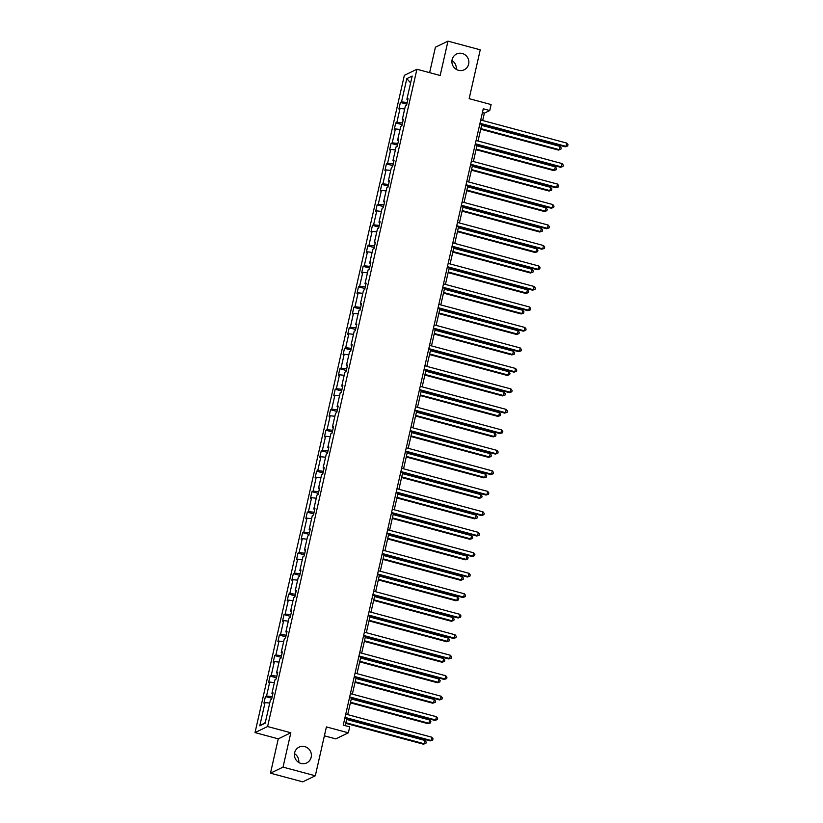 <?xml version="1.0" encoding="UTF-8"?>
<svg xmlns="http://www.w3.org/2000/svg" width="823" height="823" viewBox="0 0 823 823"><rect width="100%" height="100%" fill="white"/><g stroke="black" fill="none" stroke-linecap="round" stroke-linejoin="round"><path stroke-width="1.23" d="M294.49 753.652A8.755 8.415 -115.8 0 1 298.749 762.479M304.819 746.626A8.755 8.415 -115.8 0 1 306.712 762.911A8.755 8.415 -115.8 0 1 294.48 755.802A8.755 8.415 -115.8 0 1 304.819 746.626M451.971 60.521A8.755 8.415 -115.8 0 1 456.23 69.348M462.289 53.495A8.755 8.415 -115.8 0 1 464.193 69.78A8.755 8.415 -115.8 0 1 451.961 62.661A8.755 8.415 -115.8 0 1 462.289 53.495M290.838 732.768L278.277 738.848L270.469 773.188L283.03 767.118L290.838 732.768L267.588 726.534L416.922 69.255L440.171 75.49L447.969 41.15L435.408 47.22L429.627 72.661M447.969 41.15L480.251 49.812L469.151 98.667L491.105 104.562L489.747 110.539L483.286 108.801L343.263 725.114L349.724 726.843L348.366 732.82L326.412 726.925L315.312 775.78L302.751 781.85L270.469 773.188M283.03 767.118L315.312 775.78M324.396 735.824L335.805 738.889L348.366 732.82M278.277 738.848L255.027 732.604L404.36 75.325L416.922 69.255M269.718 703.089L265.057 702.564L263.926 703.12L265.418 696.546L271.827 698.274M265.284 722.584L259.78 725.814L265.057 702.564M267.588 726.534L255.027 732.604M272.197 696.628L266.549 696.001L265.418 696.546M266.549 696.001L269.718 682.082L268.576 682.627L270.067 676.064L276.477 677.782M276.847 676.146L271.209 675.508L270.067 676.064M271.209 675.508L274.368 661.589L273.226 662.145L274.728 655.571L281.137 657.299M281.507 655.653L275.859 655.026L274.728 655.571M275.859 655.026L279.018 641.107L277.886 641.652L279.378 635.089L285.787 636.807M286.157 635.171L280.52 634.543L279.378 635.089M280.52 634.543L283.678 620.614L282.536 621.17L284.028 614.606L290.437 616.324M290.817 614.688L285.17 614.051L284.028 614.606M285.17 614.051L288.328 600.132L287.196 600.677L288.688 594.113L295.097 595.831M295.467 594.196L289.819 593.568L288.688 594.113M289.819 593.568L292.988 579.649L291.846 580.194L293.338 573.631L299.747 575.349M300.128 573.713L294.48 573.075L293.338 573.631M294.48 573.075L297.638 559.156L296.506 559.712L297.998 553.138L304.407 554.867M304.777 553.221L299.13 552.593L297.998 553.138M299.13 552.593L302.298 538.674L301.156 539.219L302.648 532.656L309.057 534.374M309.427 532.738L303.79 532.111L302.648 532.656M303.79 532.111L306.948 518.181L305.817 518.737L307.308 512.173L313.717 513.891M314.088 512.256L308.44 511.618L307.308 512.173M308.44 511.618L311.608 497.699L310.466 498.244L311.958 491.681L318.367 493.399M318.738 491.763L313.1 491.136L311.958 491.681M313.1 491.136L316.258 477.217L315.116 477.762L316.608 471.198L323.028 472.916M323.398 471.281L317.75 470.643L316.608 471.198M317.75 470.643L320.908 456.724L319.777 457.279L321.268 450.706L327.677 452.434M328.048 450.788L322.4 450.16L321.268 450.706M322.4 450.16L325.569 436.241L324.427 436.787L325.918 430.223L332.327 431.941M332.708 430.306L327.06 429.668L325.918 430.223M327.06 429.668L330.218 415.749L329.087 416.304L330.579 409.731L336.988 411.459M337.358 409.813L331.71 409.185L330.579 409.731M331.71 409.185L334.879 395.266L333.737 395.812L335.228 389.248L341.638 390.966M342.008 389.33L336.37 388.703L335.228 389.248M336.37 388.703L339.529 374.774L338.397 375.329L339.889 368.766L346.298 370.484M346.668 368.848L341.02 368.21L339.889 368.766M341.02 368.21L344.189 354.291L343.047 354.836L344.539 348.273L350.948 349.991M351.318 348.355L345.681 347.728L344.539 348.273M345.681 347.728L348.839 333.809L347.707 334.354L349.199 327.791L355.608 329.509M355.978 327.873L350.331 327.235L349.199 327.791M350.331 327.235L353.499 313.316L352.357 313.872L353.849 307.298L360.258 309.026M360.628 307.38L354.991 306.753L353.849 307.298M354.991 306.753L358.149 292.834L357.007 293.379L358.499 286.816L364.908 288.534M365.289 286.898L359.641 286.27L358.499 286.816M359.641 286.27L362.799 272.341L361.667 272.897L363.159 266.333L369.568 268.051M369.939 266.415L364.291 265.778L363.159 266.333M364.291 265.778L367.459 251.859L366.317 252.404L367.809 245.84L374.218 247.558M374.599 245.923L368.951 245.295L367.809 245.84M368.951 245.295L372.109 231.376L370.978 231.921L372.469 225.358L378.878 227.076M379.249 225.44L373.601 224.802L372.469 225.358M373.601 224.802L376.769 210.883L375.627 211.439L377.119 204.865L383.528 206.594M383.899 204.948L378.261 204.32L377.119 204.865M378.261 204.32L381.419 190.401L380.288 190.946L381.779 184.383L388.189 186.101M388.559 184.465L382.911 183.827L381.779 184.383M382.911 183.827L386.08 169.908L384.938 170.464L386.429 163.89L392.838 165.618M393.209 163.972L387.571 163.345L386.429 163.89M387.571 163.345L390.73 149.426L389.588 149.971L391.079 143.408L397.499 145.126M397.869 143.49L392.221 142.863L391.079 143.408M392.221 142.863L395.379 128.933L394.248 129.489L395.74 122.925L402.149 124.643M402.519 123.008L396.871 122.37L395.74 122.925M396.871 122.37L400.04 108.451L398.898 108.996L400.389 102.433L406.799 104.151M407.179 102.515L401.531 101.887L400.389 102.433M401.531 101.887L406.809 78.638L412.179 76.045L406.891 99.295L408.033 98.739L406.541 105.313L405.4 105.858L402.241 119.777L403.383 119.232L401.881 125.796L400.75 126.341L397.591 140.27L398.723 139.715L397.231 146.278L396.089 146.833L392.931 160.752L394.073 160.207L392.581 166.771L391.439 167.316L388.281 181.235L389.413 180.69L387.921 187.253L386.789 187.809L383.621 201.728L384.763 201.172L383.271 207.746L382.129 208.291L378.971 222.21L380.103 221.665L378.611 228.228L377.479 228.784L374.311 242.703L375.453 242.147L373.961 248.721L372.819 249.266L369.661 263.185L370.792 262.64L369.301 269.203L368.169 269.749L365.001 283.678L366.142 283.122L364.651 289.686L363.509 290.241L360.351 304.16L361.492 303.615L360.001 310.178L358.859 310.724L355.701 324.643L356.832 324.097L355.341 330.661L354.209 331.216L351.04 345.135L352.182 344.58L350.691 351.154L349.549 351.699L346.39 365.618L347.522 365.073L346.03 371.636L344.899 372.181L341.73 386.11L342.872 385.555L341.38 392.118L340.238 392.674L337.08 406.593L338.212 406.048L336.72 412.611L335.589 413.156L332.42 427.075L333.562 426.53L332.07 433.093L330.928 433.649L327.77 447.568L328.902 447.012L327.41 453.586L326.278 454.131L323.11 468.05L324.252 467.505L322.76 474.069L321.618 474.624L318.46 488.543L319.602 487.988L318.11 494.561L316.968 495.107L313.81 509.026L314.942 508.48L313.45 515.044L312.318 515.589L309.15 529.518L310.292 528.963L308.8 535.526L307.658 536.082L304.5 550.001L305.631 549.455L304.14 556.019L303.008 556.564L299.839 570.483L300.981 569.938L299.49 576.501L298.348 577.057L295.19 590.976L296.321 590.42L294.829 596.994L293.698 597.539L290.529 611.458L291.671 610.913L290.18 617.476L289.038 618.022L285.879 631.951L287.021 631.395L285.53 637.959L284.388 638.514L281.229 652.433L282.361 651.888L280.869 658.451L279.738 658.997L276.569 672.916L277.711 672.37L276.219 678.934L275.077 679.489L271.919 693.408L273.051 692.853L271.559 699.427L270.428 699.972L265.14 723.222L259.78 725.814M272.814 693.892L271.919 693.408M274.368 682.596L269.718 682.082M277.474 673.409L276.569 672.916M279.028 662.114L274.368 661.589M282.124 652.917L281.229 652.433M283.678 641.631L279.018 641.107M286.785 632.434L285.879 631.951M288.338 621.139L283.678 620.614M291.435 611.942L290.529 611.458M292.988 600.656L288.328 600.132M296.095 591.459L295.19 590.976M297.648 580.164L292.988 579.649M300.745 570.967L299.839 570.483M302.298 559.681L297.638 559.156M305.395 550.484L304.5 550.001M306.948 539.188L302.298 538.674M310.055 530.002L309.15 529.518M311.608 518.706L306.948 518.181M314.705 509.509L313.81 509.026M316.258 498.224L311.608 497.699M319.365 489.027L318.46 488.543M320.919 477.731L316.258 477.217M324.015 468.534L323.11 468.05M325.569 457.249L320.908 456.724M328.675 448.051L327.77 447.568M330.229 436.756L325.569 436.241M333.325 427.569L332.42 427.075M334.879 416.273L330.218 415.749M337.986 407.076L337.08 406.593M339.529 395.791L334.879 395.266M342.635 386.594L341.73 386.11M344.189 375.298L339.529 374.774M347.285 366.101L346.39 365.618M348.839 354.816L344.189 354.291M351.946 345.619L351.04 345.135M353.499 334.323L348.839 333.809M356.596 325.126L355.701 324.643M358.149 313.841L353.499 313.316M361.256 304.644L360.351 304.16M362.809 293.348L358.149 292.834M365.906 284.161L365.001 283.678M367.459 272.866L362.799 272.341M370.566 263.669L369.661 263.185M372.119 252.383L367.459 251.859M375.216 243.186L374.311 242.703M376.769 231.891L372.109 231.376M379.866 222.694L378.971 222.21M381.419 211.408L376.769 210.883M384.526 202.211L383.621 201.728M386.08 190.915L381.419 190.401M389.176 181.729L388.281 181.235M390.73 170.433L386.08 169.908M393.836 161.236L392.931 160.752M395.39 149.951L390.73 149.426M398.486 140.754L397.591 140.27M400.04 129.458L395.379 128.933M403.147 120.261L402.241 119.777M404.7 108.975L400.04 108.451M407.796 99.778L406.891 99.295M482.69 120.518L484.366 113.132L489.747 110.539M345.207 725.629L346.822 718.52M347.707 714.631L351.483 698.038M352.357 694.149L356.133 677.545M357.017 673.667L360.783 657.063M361.667 653.174L365.443 636.57M366.328 632.692L370.093 616.088M370.978 612.199L374.753 595.605M375.638 591.716L379.403 575.112M380.288 571.234L384.063 554.63M384.938 550.741L388.713 534.137M389.598 530.259L393.363 513.655M394.248 509.766L398.023 493.162M398.908 489.284L402.673 472.68M403.558 468.791L407.334 452.197M408.218 448.309L411.984 431.705M412.868 427.826L416.644 411.222M417.518 407.334L421.294 390.73M422.178 386.851L425.954 370.247M426.828 366.358L430.604 349.765M431.489 345.876L435.254 329.272M436.139 325.394L439.914 308.79M440.799 304.901L444.564 288.297M445.449 284.419L449.224 267.814M450.109 263.926L453.874 247.322M454.759 243.443L458.534 226.839M459.409 222.951L463.184 206.357M464.069 202.468L467.845 185.864M468.719 181.986L472.495 165.382M473.379 161.493L477.145 144.889M478.029 141.011L481.805 124.407M482.422 112.617L484.366 113.132M410.615 82.917L406.809 78.638M479.86 123.882L565.175 146.782L566.018 146.371L479.994 123.285M566.769 143.089L567.973 144.653L567.675 145.959L566.018 146.371L566.769 143.089L480.745 120.004M567.675 145.959L565.175 146.782M480.714 129.221L558.385 150.064L559.229 149.652L559.979 146.371L481.589 125.333M480.848 128.614L559.229 149.652L560.885 149.241L558.385 150.064M559.979 146.371L561.183 147.934L560.885 149.241M475.21 144.375L560.525 167.275L561.368 166.863L475.344 143.768M562.119 163.582L563.313 165.135L563.014 166.452L561.368 166.863L562.119 163.582L476.095 140.486M563.014 166.452L560.525 167.275M470.55 164.857L555.864 187.757L556.718 187.346L470.694 164.261M557.459 184.064L558.663 185.628L558.364 186.934L556.718 187.346L557.459 184.064L471.435 160.979M558.364 186.934L555.864 187.757M476.054 149.704L553.725 170.556L554.579 170.145L555.319 166.863L476.939 145.815M476.188 149.107L554.579 170.145L556.225 169.733L553.725 170.556M555.319 166.863L556.523 168.417L556.225 169.733M471.404 170.186L549.075 191.039L549.929 190.627L550.669 187.346L472.279 166.308M471.538 169.589L549.929 190.627L551.575 190.216L549.075 191.039M550.669 187.346L551.873 188.909L551.575 190.216M465.9 185.35L551.215 208.24L552.058 207.838L466.034 184.743M552.809 204.546L554.002 206.11L553.704 207.427L552.058 207.838L552.809 204.546L466.785 181.461M553.704 207.427L551.215 208.24M466.744 190.679L544.425 211.521L545.268 211.12L546.019 207.828L467.629 186.79M466.888 190.072L545.268 211.12L546.914 210.709L544.425 211.521M546.019 207.828L547.213 209.392L546.914 210.709M461.24 205.832L546.554 228.732L547.408 228.321L461.384 205.236M548.149 225.039L549.353 226.592L549.054 227.909L547.408 228.321L548.149 225.039L462.125 201.944M549.054 227.909L546.554 228.732M462.094 211.161L539.765 232.014L540.618 231.602L541.359 228.321L462.979 207.283M462.228 210.565L540.618 231.602L542.264 231.191L539.765 232.014M541.359 228.321L542.563 229.874L542.264 231.191M456.59 226.315L541.904 249.215L542.748 248.803L456.724 225.718M543.499 245.521L544.692 247.085L544.394 248.392L542.748 248.803L543.499 245.521L457.475 222.436M544.394 248.392L541.904 249.215M457.434 231.654L535.115 252.496L535.958 252.085L536.709 248.803L458.318 227.765M457.578 231.047L535.958 252.085L537.604 251.673L535.115 252.496M536.709 248.803L537.903 250.367L537.604 251.673M451.94 246.807L537.244 269.707L538.098 269.296L452.074 246.2M538.839 266.014L540.042 267.568L539.744 268.884L538.098 269.296L538.839 266.014L452.815 242.919M539.744 268.884L537.244 269.707M452.784 252.136L530.454 272.989L531.308 272.578L532.049 269.296L453.668 248.258M452.917 251.54L531.308 272.578L532.954 272.166L530.454 272.989M532.049 269.296L533.253 270.849L532.954 272.166M447.28 267.29L532.594 290.19L533.438 289.778L447.414 266.693M534.189 286.497L535.392 288.06L535.094 289.367L533.438 289.778L534.189 286.497L448.165 263.411M535.094 289.367L532.594 290.19M448.134 272.629L525.804 293.472L526.648 293.06L527.399 289.778L449.008 268.74M448.268 272.022L526.648 293.06L528.304 292.649L525.804 293.472M527.399 289.778L528.603 291.342L528.304 292.649M442.63 287.783L527.934 310.683L528.788 310.271L442.764 287.176M529.528 306.989L530.732 308.543L530.434 309.86L528.788 310.271L529.528 306.989L443.504 283.894M530.434 309.86L527.934 310.683M443.474 293.111L521.144 313.964L521.998 313.553L522.739 310.271L444.358 289.223M443.607 292.515L521.998 313.553L523.644 313.141L521.144 313.964M522.739 310.271L523.942 311.824L523.644 313.141M437.97 308.265L523.284 331.165L524.138 330.753L438.103 307.668M524.879 327.472L526.082 329.025L525.784 330.342L524.138 330.753L524.879 327.472L438.854 304.387M525.784 330.342L523.284 331.165M438.824 313.594L516.494 334.447L517.338 334.035L518.089 330.753L439.698 309.715M438.957 312.997L517.338 334.035L518.994 333.624L516.494 334.447M518.089 330.753L519.292 332.307L518.994 333.624M433.32 328.758L518.634 351.647L519.478 351.246L433.454 328.151M520.229 347.954L521.422 349.518L521.124 350.835L519.478 351.246L520.229 347.954L434.205 324.869M521.124 350.835L518.634 351.647M434.163 334.087L511.844 354.929L512.688 354.518L513.439 351.236L435.048 330.198M434.297 333.48L512.688 354.518L514.334 354.106L511.844 354.929M513.439 351.236L514.632 352.8L514.334 354.106M428.66 349.24L513.974 372.14L514.828 371.729L428.804 348.633M515.568 368.447L516.772 370L516.474 371.317L514.828 371.729L515.568 368.447L429.544 345.351M516.474 371.317L513.974 372.14M429.513 354.569L507.184 375.422L508.038 375.01L508.779 371.729L430.398 350.691M429.647 353.972L508.038 375.01L509.684 374.599L507.184 375.422M508.779 371.729L509.982 373.282L509.684 374.599M424.01 369.722L509.324 392.622L510.167 392.211L424.143 369.126M510.918 388.929L512.112 390.493L511.813 391.799L510.167 392.211L510.918 388.929L424.894 365.844M511.813 391.799L509.324 392.622M424.853 375.062L502.534 395.904L503.378 395.493L504.129 392.211L425.738 371.173M424.997 374.455L503.378 395.493L505.024 395.081L502.534 395.904M504.129 392.211L505.322 393.775L505.024 395.081M419.349 390.215L504.664 413.115L505.517 412.704L419.493 389.608M506.258 409.422L507.462 410.975L507.163 412.292L505.517 412.704L506.258 409.422L420.234 386.326M507.163 412.292L504.664 413.115M420.203 395.544L497.874 416.397L498.728 415.985L499.468 412.704L421.088 391.655M420.337 394.947L498.728 415.985L500.374 415.574L497.874 416.397M499.468 412.704L500.672 414.257L500.374 415.574M414.699 410.698L500.014 433.598L500.857 433.186L414.833 410.101M501.608 429.904L502.812 431.468L502.514 432.775L500.857 433.186L501.608 429.904L415.584 406.819M502.514 432.775L500.014 433.598M415.543 416.026L493.224 436.879L494.067 436.468L494.818 433.186L416.428 412.148M415.687 415.43L494.067 436.468L495.713 436.056L493.224 436.879M494.818 433.186L496.012 434.75L495.713 436.056M410.049 431.19L495.353 454.08L496.207 453.679L410.183 430.583M496.948 450.387L498.152 451.95L497.853 453.267L496.207 453.679L496.948 450.387L410.924 427.302M497.853 453.267L495.353 454.08M410.893 436.519L488.564 457.362L489.418 456.96L490.158 453.668L411.778 432.631M411.027 435.912L489.418 456.96L491.064 456.549L488.564 457.362M490.158 453.668L491.362 455.232L491.064 456.549M405.389 451.673L490.703 474.573L491.547 474.161L405.523 451.076M492.298 470.879L493.502 472.433L493.203 473.75L491.547 474.161L492.298 470.879L406.274 447.784M493.203 473.75L490.703 474.573M406.243 457.002L483.914 477.854L484.757 477.443L485.508 474.161L407.118 453.123M406.377 456.405L484.757 477.443L486.414 477.031L483.914 477.854M485.508 474.161L486.712 475.715L486.414 477.031M400.739 472.155L486.054 495.055L486.897 494.644L400.873 471.558M487.648 491.362L488.841 492.926L488.543 494.232L486.897 494.644L487.648 491.362L401.614 468.277M488.543 494.232L486.054 495.055M401.583 477.494L479.253 498.337L480.107 497.925L480.848 494.644L402.468 473.606M401.717 476.887L480.107 497.925L481.753 497.514L479.253 498.337M480.848 494.644L482.052 496.207L481.753 497.514M396.079 492.648L481.393 515.548L482.247 515.136L396.223 492.041M482.988 511.855L484.191 513.408L483.893 514.725L482.247 515.136L482.988 511.855L396.964 488.759M483.893 514.725L481.393 515.548M396.933 497.977L474.604 518.829L475.457 518.418L476.198 515.136L397.807 494.098M397.067 497.38L475.457 518.418L477.103 518.006L474.604 518.829M476.198 515.136L477.402 516.69L477.103 518.006M391.429 513.13L476.743 536.03L477.587 535.619L391.563 512.534M478.338 532.337L479.531 533.901L479.233 535.207L477.587 535.619L478.338 532.337L392.314 509.252M479.233 535.207L476.743 536.03M392.273 518.469L469.954 539.312L470.797 538.9L471.548 535.619L393.157 514.581M392.417 517.862L470.797 538.9L472.443 538.489L469.954 539.312M471.548 535.619L472.741 537.182L472.443 538.489M386.769 533.623L472.083 556.523L472.937 556.111L386.913 533.016M473.678 552.83L474.881 554.383L474.583 555.7L472.937 556.111L473.678 552.83L387.654 529.734M474.583 555.7L472.083 556.523M387.623 538.952L465.293 559.805L466.147 559.393L466.888 556.111L388.507 535.063M387.756 538.355L466.147 559.393L467.793 558.982L465.293 559.805M466.888 556.111L468.092 557.665L467.793 558.982M382.119 554.105L467.433 577.005L468.277 576.594L382.253 553.509M469.028 573.312L470.221 574.865L469.923 576.182L468.277 576.594L469.028 573.312L383.004 550.227M469.923 576.182L467.433 577.005M382.962 559.434L460.643 580.287L461.487 579.876L462.238 576.594L383.847 555.556M383.106 558.838L461.487 579.876L463.133 579.464L460.643 580.287M462.238 576.594L463.431 578.147L463.133 579.464M377.469 574.598L462.773 597.488L463.627 597.087L377.603 573.991M464.367 593.795L465.571 595.358L465.273 596.675L463.627 597.087L464.367 593.795L378.343 570.709M465.273 596.675L462.773 597.488M378.313 579.927L455.983 600.769L456.837 600.358L457.578 597.076L379.197 576.038M378.446 579.32L456.837 600.358L458.483 599.946L455.983 600.769M457.578 597.076L458.781 598.64L458.483 599.946M372.809 595.08L458.123 617.98L458.967 617.569L372.942 594.473M459.718 614.287L460.921 615.841L460.623 617.157L458.967 617.569L459.718 614.287L373.693 591.192M460.623 617.157L458.123 617.98M373.652 600.409L451.333 621.262L452.177 620.851L452.928 617.569L374.537 596.531M373.796 599.813L452.177 620.851L453.823 620.439L451.333 621.262M452.928 617.569L454.121 619.122L453.823 620.439M368.159 615.563L453.463 638.463L454.317 638.051L368.293 614.966M455.057 634.77L456.261 636.333L455.963 637.64L454.317 638.051L455.057 634.77L369.033 611.684M455.963 637.64L453.463 638.463M369.002 620.902L446.673 641.745L447.527 641.333L448.268 638.051L369.887 617.013M369.136 620.295L447.527 641.333L449.173 640.922L446.673 641.745M448.268 638.051L449.471 639.615L449.173 640.922M363.499 636.056L448.813 658.956L449.667 658.544L363.632 635.449M450.407 655.262L451.611 656.816L451.313 658.133L449.667 658.544L450.407 655.262L364.383 632.167M451.313 658.133L448.813 658.956M364.352 641.384L442.023 662.237L442.867 661.826L443.618 658.544L365.227 637.496M364.486 640.788L442.867 661.826L444.523 661.414L442.023 662.237M443.618 658.544L444.821 660.097L444.523 661.414M358.849 656.538L444.163 679.438L445.006 679.026L358.982 655.941M445.757 675.745L446.951 677.308L446.652 678.615L445.006 679.026L445.757 675.745L359.733 652.66M446.652 678.615L444.163 679.438M359.692 661.867L437.363 682.72L438.217 682.308L438.968 679.026L360.577 657.989M359.826 661.27L438.217 682.308L439.863 681.897L437.363 682.72M438.968 679.026L440.161 680.59L439.863 681.897M354.188 677.031L439.503 699.92L440.356 699.519L354.332 676.424M441.097 696.227L442.301 697.791L442.002 699.108L440.356 699.519L441.097 696.227L355.073 673.142M442.002 699.108L439.503 699.92M355.042 682.36L432.713 703.202L433.567 702.801L434.307 699.509L355.927 678.471M355.176 681.753L433.567 702.801L435.213 702.389L432.713 703.202M434.307 699.509L435.511 701.073L435.213 702.389M349.538 697.513L434.853 720.413L435.696 720.002L349.672 696.916M436.447 716.72L437.641 718.273L437.342 719.59L435.696 720.002L436.447 716.72L350.423 693.624M437.342 719.59L434.853 720.413M350.382 702.842L428.063 723.695L428.906 723.283L429.657 720.002L351.267 698.964M350.526 702.245L428.906 723.283L430.552 722.872L428.063 723.695M429.657 720.002L430.851 721.555L430.552 722.872M344.878 717.995L430.192 740.895L431.046 740.484L345.022 717.399M431.787 737.202L432.991 738.766L432.692 740.072L431.046 740.484L431.787 737.202L345.763 714.117M432.692 740.072L430.192 740.895M345.732 723.335L423.403 744.177L424.257 743.766L424.997 740.484L346.617 719.446M345.866 722.728L424.257 743.766L425.903 743.354L423.403 744.177M424.997 740.484L426.201 742.048L425.903 743.354"/></g></svg>
